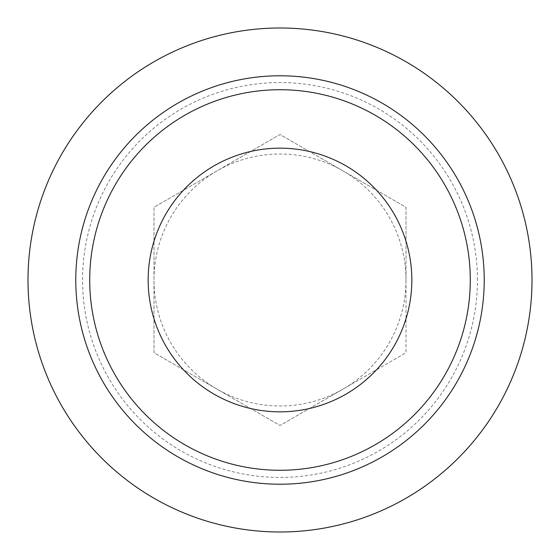 <?xml version="1.0" encoding="UTF-8"?>
<svg xmlns="http://www.w3.org/2000/svg" width="560" height="560" viewBox="0 0 560 560"><rect width="100%" height="100%" fill="white"/><g stroke="black" fill="none" stroke-linecap="round" stroke-linejoin="round"><path stroke-width="0.42" stroke-dasharray="2.8 2.1" d="M406 280A126 126 0 0 0 217 170.884A126 126 0 0 0 280 406A126 126 0 0 0 406 280L406 207.256L280 134.505L154 207.256L154 352.744L280 425.495L406 352.744L406 280M477.442 280A197.442 197.442 0 0 0 181.279 109.011A197.442 197.442 0 0 0 181.279 450.989A197.442 197.442 0 0 0 477.442 280M532 280A252 252 0 0 0 280 28A252 252 0 0 0 28 280A252 252 0 0 0 280 532A252 252 0 0 0 532 280M343 389.116L406 352.744L406 207.256L280 134.505L154 207.256L154 352.744L280 425.495L343 389.116"/><path stroke-width="0.84" d="M470.281 280A190.281 190.281 0 0 0 184.856 115.213A190.281 190.281 0 0 0 184.856 444.787A190.281 190.281 0 0 0 470.281 280M411.831 280A131.831 131.831 0 0 0 214.081 165.83A131.831 131.831 0 0 0 214.081 394.17A131.831 131.831 0 0 0 411.831 280M28 280A252 252 0 0 1 406 61.761A252 252 0 0 1 406 498.239A252 252 0 0 1 28 280M75.775 280A204.225 204.225 0 0 1 382.109 103.138A204.225 204.225 0 0 1 382.116 456.862A204.225 204.225 0 0 1 75.775 280"/></g></svg>
